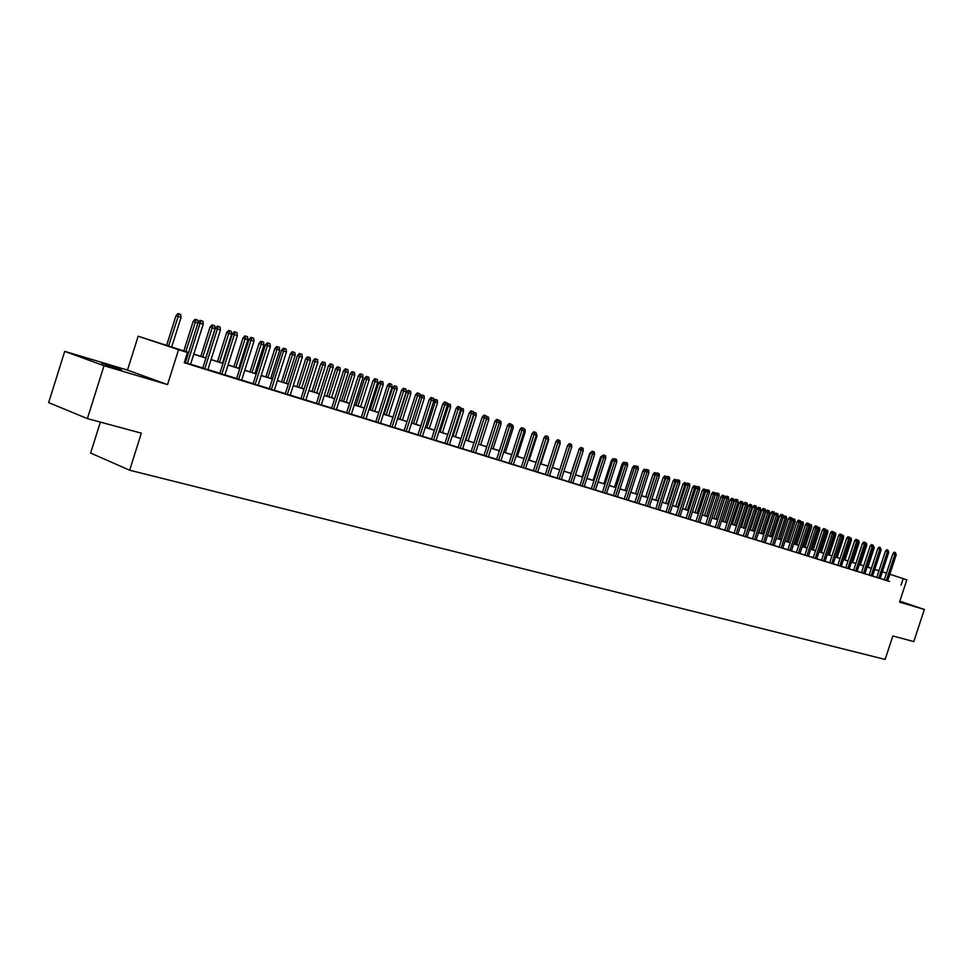 <?xml version="1.0" encoding="UTF-8"?>
<svg xmlns="http://www.w3.org/2000/svg" width="973" height="973" viewBox="0 0 973 973"><rect width="100%" height="100%" fill="white"/><g stroke="black" fill="none" stroke-linecap="round" stroke-linejoin="round"><path stroke-width="1.46" d="M899.697 601.569L903.078 602.567L899.77 601.338M101.666 363.221L121.528 369.935L101.666 363.221M862.71 565.398L863.732 565.727L862.65 565.568M100.365 422.112L90.623 453.053L129.652 470.214L885.138 659.439L892.849 635.953L913.793 641.596L924.35 609.475L899.83 601.168M129.652 470.214L141.34 433.167L87.375 418.609L48.65 402.603L64.729 351.362L104.014 365.739L167.538 384.615L178.558 349.708L138.154 336.22L188.616 352.457M167.538 384.615L127.487 370.081L64.729 351.362M127.487 370.081L138.154 336.22M87.375 418.609L104.014 365.739M892.898 553.649L894.211 552.178L895.318 552.53L894.905 554.282L892.898 553.649L884.311 579.859L882.353 579.215L889.614 581.513L887.668 580.869L896.242 554.732L894.905 554.282L886.306 580.492M876.782 577.476L880.151 578.534M869.157 575.116L874.52 576.831L872.538 576.174L881.21 549.733L879.835 549.271L871.151 575.785M861.446 572.72L864.851 573.79M853.649 570.287L857.067 571.37M845.756 567.843L849.198 568.925M846.632 538.264L847.982 536.743L849.101 537.096L848.651 538.908L846.632 538.264L837.753 565.398L835.685 564.717L843.299 567.137L841.231 566.456L850.086 539.383L848.651 538.908L839.772 566.043M833.156 563.987L842.083 536.719L838.604 535.588L829.677 562.893L827.585 562.199L833.18 563.951M825.007 561.457L833.97 534.019L832.511 533.532L830.48 532.888L821.504 560.351L819.388 559.657L825.019 561.421M822.258 530.151L823.62 528.607L824.751 528.959L824.289 530.796L822.258 530.151L813.221 557.784L811.093 557.079L818.889 559.56L816.773 558.855L825.773 531.294L824.289 530.796L815.265 558.429M808.405 556.301L817.478 528.534L815.97 528.035L813.927 527.39L804.853 555.182L802.701 554.476L808.417 556.264M799.952 553.673L809.074 525.736L807.554 525.238L805.51 524.593L796.376 552.555L794.199 551.837L799.964 553.637M791.402 551.022L800.572 522.915L799.028 522.404L796.984 521.759L787.802 549.891L785.6 549.161L791.414 550.973M779.13 547.154L782.754 548.286M770.348 544.418L773.985 545.561M761.445 541.657L765.106 542.812M752.433 538.86L756.13 540.015M743.311 536.026L749.332 537.96L747.021 537.193L756.447 508.247L754.817 507.699L745.367 536.731M734.08 533.155L737.814 534.335M728.473 531.477L738.02 502.117L736.342 501.557L734.274 500.9L724.715 530.297L722.343 529.519L728.485 531.428M715.252 527.317L721.419 529.288L719.035 528.497L728.631 498.991L726.928 498.419L717.308 528.011M705.656 524.338L709.463 525.529M695.938 521.309L699.769 522.513M686.087 518.256L689.942 519.46M676.113 515.155L679.993 516.371M666.006 512.017L669.91 513.245M655.753 508.843L662.248 510.922L659.694 510.071L669.643 479.373L667.806 478.765L657.821 509.548M645.379 505.619L649.344 506.848M634.858 502.348L638.847 503.588M624.192 499.04L628.217 500.292M613.391 495.683L617.441 496.935M602.433 492.277L606.507 493.542M591.316 488.823L595.427 490.1M580.054 485.332L584.189 486.609M568.633 481.781L572.805 483.082M557.055 478.181L561.251 479.482M549.514 475.906L560.12 442.958L555.911 441.596L545.281 474.593L549.526 475.846M533.386 470.835L540.538 473.121L537.619 472.221L548.31 439.03L546.157 438.312L535.466 471.552M521.297 467.076L525.602 468.487M509.025 463.27L513.355 464.608M496.583 459.402L500.937 460.752M483.946 455.486L488.337 456.848M471.139 451.496L475.554 452.871M458.125 447.458L462.576 448.845M444.916 443.36L449.404 444.758M431.513 439.2L436.038 440.599M417.891 434.967L422.452 436.378M404.075 430.674L408.672 432.097M390.027 426.32L394.661 427.755M375.773 421.881L380.443 423.34M361.287 417.393L365.994 418.852M346.57 412.82L351.314 414.291M331.611 408.174L336.403 409.657M316.42 403.454L321.248 404.95M300.973 398.662L305.838 400.171M285.271 393.785L290.185 395.306M269.314 388.823L274.264 390.368M253.089 383.788L258.088 385.332M236.585 378.667L241.62 380.224M219.801 373.45L224.885 375.031M202.737 368.147L207.857 369.74M188.58 352.579L170.749 346.947L187.461 352.518L184.238 362.747L887.68 580.808M884.36 579.713L880.188 578.412M876.819 577.366L872.586 576.052M869.193 575.007L864.888 573.669M861.482 572.611L857.104 571.248M853.686 570.178L849.234 568.804M845.792 567.733L841.268 566.335M837.802 565.252L833.216 563.829M829.726 562.747L825.055 561.287M821.553 560.205L816.809 558.733M813.282 557.626L808.454 556.13M804.902 555.036L800.001 553.515M796.425 552.396L791.45 550.852M787.85 549.733L782.791 548.164M779.166 547.033L774.022 545.439M770.385 544.308L765.155 542.679M761.482 541.547L756.167 539.893M752.482 538.75L747.069 537.06M743.36 535.916L737.85 534.201M734.116 533.046L728.522 531.307M724.763 530.139L719.071 528.363M715.289 527.196L709.499 525.396M705.693 524.216L699.806 522.379M695.975 521.187L689.991 519.327M686.123 518.135L680.042 516.237M676.15 515.033L669.959 513.112M666.043 511.895L659.743 509.937M655.802 508.709L649.392 506.714M645.415 505.486L638.896 503.455M634.895 502.214L628.254 500.158M624.24 498.906L617.478 496.814M613.428 495.549L606.556 493.408M602.469 492.143L595.476 489.966M591.365 488.689L584.238 486.476M580.103 485.199L572.842 482.936M568.682 481.647L561.287 479.348M557.091 478.047L549.575 475.712M545.342 474.398L537.68 472.014M533.423 470.701L525.627 468.281M521.333 466.943L513.391 464.474M509.074 463.136L500.986 460.618M496.631 459.268L488.385 456.702M483.995 455.34L475.602 452.737M471.175 451.363L462.625 448.699M458.174 447.325L449.453 444.612M444.965 443.214L436.074 440.453M431.55 439.054L422.501 436.245M417.94 434.822L408.721 431.951M404.123 430.528L394.71 427.609M390.076 426.162L380.492 423.194M375.821 421.735L366.043 418.706M361.336 417.235L351.362 414.145M346.619 412.661L336.451 409.511M331.659 408.015L321.297 404.804M316.468 403.296L305.887 400.012M301.022 398.504L290.234 395.147M285.332 393.627L274.313 390.209M269.363 388.665L258.137 385.174M253.138 383.63L241.681 380.066M236.646 378.497L224.933 374.873M219.862 373.291L207.918 369.582M202.785 367.989L190.586 364.194M185.417 362.588L184.383 362.272M184.311 362.515L190.538 364.364M185.369 362.759L184.335 362.43M545.306 474.605L542.399 473.632L545.306 474.532M889.845 574.24L906.848 579.811L899.526 602.105L924.35 609.475M906.848 579.811L889.833 574.277M900.998 585.223L903.163 578.643M187.461 352.518L178.558 349.708M871.407 568.244L867.916 567.101L871.419 568.208M874.763 569.387L879.008 570.689M882.365 571.796L886.512 573.146L882.329 571.869M193.785 354.099L205.96 357.942M211.08 359.56L223.012 363.33M228.083 364.936L239.772 368.633M244.795 370.226L256.24 373.839M261.226 375.42L272.452 378.959M277.39 380.528L288.385 384.007M293.287 385.551L304.062 388.957M308.915 390.489L319.485 393.834M324.301 395.354L334.651 398.626M339.431 400.146L349.587 403.357M354.33 404.853L364.279 408.003M368.986 409.487L378.74 412.576M383.411 414.048L392.983 417.076M397.604 418.536L407.006 421.504M411.591 422.951L420.81 425.87M425.359 427.305L434.396 430.163M438.92 431.598L447.787 434.396M452.275 435.819L460.971 438.568M465.422 439.978L473.96 442.679M478.375 444.077L486.768 446.716M491.146 448.103L499.368 450.706M503.722 452.08L511.798 454.634M516.116 456.009L524.046 458.514M528.339 459.864L536.123 462.321M540.368 463.671L548.018 466.091M552.238 467.429L559.755 469.801M563.939 471.127L571.321 473.45M575.481 474.775L582.718 477.062M586.853 478.363L593.968 480.613M598.067 481.915L605.06 484.128M609.134 485.405L616.006 487.582M620.044 488.86L626.794 491M630.808 492.265L637.437 494.357M641.426 495.622L647.945 497.677M651.91 498.93L658.307 500.961M662.248 502.202L668.536 504.196M672.44 505.425L678.631 507.383M682.511 508.611L688.592 510.533M692.448 511.749L698.419 513.647M702.251 514.851L708.125 516.712M711.932 517.916L717.709 519.74M721.492 520.932L727.172 522.732M730.93 523.912L736.512 525.688M740.246 526.867L745.732 528.594M749.441 529.774L754.841 531.477M758.526 532.645L763.841 534.323M767.502 535.478L772.72 537.132M776.357 538.276L781.501 539.906M785.114 541.049L790.161 542.642M793.761 543.785L798.736 545.354M802.299 546.485L807.189 548.03M810.74 549.149L815.556 550.669M819.084 551.788L823.815 553.284M827.318 554.391L831.976 555.863M835.454 556.97L840.04 558.417M843.506 559.511L848.018 560.934M851.46 562.029L855.899 563.428M859.317 564.51L863.683 565.885M867.089 566.967L871.382 568.317M878.972 570.81L874.739 569.473M871.358 568.402L867.065 567.04M863.659 565.97L859.293 564.583M855.863 563.501L851.436 562.102M847.982 561.02L843.482 559.584M840.015 558.49L835.43 557.043M831.951 555.948L827.293 554.476M823.778 553.369L819.047 551.873M815.52 550.754L810.716 549.234M807.164 548.115L802.275 546.571M798.699 545.439L793.737 543.871M790.137 542.727L785.089 541.134M781.465 539.991L776.332 538.361M772.696 537.218L767.466 535.564M763.805 534.408L758.502 532.73M754.817 531.562L749.417 529.859M745.707 528.68L740.21 526.952M736.488 525.773L730.905 524.009M727.147 522.817L721.467 521.017M717.685 519.825L711.908 518.001M708.101 516.797L702.226 514.936M698.395 513.732L692.423 511.847M688.568 510.618L682.487 508.697M678.607 507.468L672.416 505.522M668.512 504.282L662.212 502.299M658.283 501.046L651.874 499.027M647.921 497.775L641.402 495.719M637.412 494.454L630.784 492.362M626.77 491.085L620.02 488.957M615.97 487.68L609.11 485.503M605.036 484.213L598.042 482.012M593.944 480.711L586.828 478.461M582.693 477.159L575.444 474.873M571.285 473.547L563.914 471.224M559.718 469.898L552.214 467.526M547.994 466.189L540.343 463.768M536.087 462.43L528.303 459.961M524.021 458.611L516.091 456.106M511.774 454.744L503.686 452.19M499.344 450.815L491.11 448.212M486.731 446.826L478.351 444.175M473.936 442.776L465.386 440.076M460.934 438.677L452.238 435.916M447.75 434.505L438.884 431.696M434.359 430.273L425.323 427.415M420.774 425.979L411.555 423.06M406.969 421.613L397.58 418.645M392.946 417.186L383.374 414.157M378.716 412.674L368.949 409.597M364.243 408.113L354.294 404.963M349.55 403.467L339.395 400.256M334.615 398.748L324.264 395.464M319.448 393.943L308.879 390.611M304.026 389.066L293.25 385.661M288.349 384.116L277.354 380.638M272.416 379.081L261.19 375.529M256.203 373.96L244.758 370.336M239.723 368.743L228.047 365.057M222.975 363.452L211.044 359.682M205.923 358.064L193.749 354.208M187.363 363.464L200.073 323.231L198.054 322.598L200.024 320.348L201.156 320.689L200.073 323.231L203.211 324.264L190.513 364.437M198.054 322.598L185.344 362.832M201.156 320.689L202.895 321.272L203.211 324.264M175.967 315.775L177.913 313.561L178.996 313.89L180.735 314.474L181.039 317.417L175.967 315.775L166.59 345.5M178.996 313.89L168.548 346.12M181.039 317.417L171.674 347.106M204.744 368.852L217.356 328.971L215.325 328.339L217.283 326.101L218.402 326.454L217.356 328.971L220.433 329.993L207.833 369.813M215.325 328.339L202.712 368.232M218.402 326.454L220.117 327.025L220.433 329.993M221.82 374.155L234.335 334.615L232.292 333.982L234.238 331.769L235.369 332.121L234.335 334.615L237.363 335.624L224.86 375.104M232.292 333.982L219.776 373.523M235.369 332.121L237.047 332.681L237.363 335.624M238.604 379.373L251.022 340.173L248.979 339.541L250.912 337.339L252.043 337.692L251.022 340.173L254.002 341.158L241.596 380.297M248.979 339.541L236.561 378.74M252.043 337.692L253.698 338.239L254.002 341.158M255.121 384.505L267.441 345.622L265.386 344.989L267.295 342.812L268.439 343.165L267.441 345.622L270.372 346.595L258.064 385.417M265.386 344.989L253.065 383.861M268.439 343.165L270.068 343.7L270.372 346.595M197.92 323.024L193.141 321.491L183.836 350.949M193.141 321.491L195.074 319.29L196.169 319.618L185.807 351.569M196.169 319.618L197.86 320.19L198.115 322.525M210.034 327.098L211.944 324.921L213.038 325.25L214.717 325.809L215.021 328.704L210.034 327.098L200.803 356.313M213.038 325.25L202.773 356.933M215.021 328.704L205.79 357.894M226.648 332.62L228.533 330.455L229.64 330.796L231.282 331.343L231.586 334.213L226.648 332.62L217.478 361.579M229.64 330.796L219.46 362.211M231.586 334.213L222.428 363.148M242.97 338.045L244.855 335.892L245.962 336.232L247.58 336.78L247.872 339.626L242.97 338.045L233.885 366.772M245.962 336.232L235.867 367.393M247.872 339.626L238.786 368.317M271.345 389.541L283.581 350.998L281.525 350.353L283.423 348.2L284.566 348.553L283.581 350.998L286.463 351.946L274.24 390.441M281.525 350.353L269.29 388.896M284.566 348.553L286.159 349.076L286.463 351.946M259.037 343.384L260.91 341.255L262.017 341.596L263.61 342.131L263.902 344.953L259.037 343.384L250.012 371.868M262.017 341.596L252.007 372.501M263.902 344.953L254.877 373.413M287.315 394.503L299.453 356.276L297.397 355.631L299.27 353.491L300.414 353.844L299.453 356.276L302.287 357.213L290.161 395.379M297.397 355.631L285.259 393.858M300.414 353.844L301.995 354.367L302.287 357.213M274.848 348.638L276.697 346.522L277.816 346.862L279.373 347.385L279.665 350.195L274.848 348.638L265.884 376.892M277.816 346.862L267.879 377.524M279.665 350.195L270.713 378.412M303.017 399.368L315.07 361.469L313.002 360.825L314.863 358.696L316.018 359.049L315.07 361.469L317.855 362.394L305.814 400.244M313.002 360.825L300.949 398.735M316.018 359.049L317.563 359.572L317.855 362.394M290.404 353.795L292.241 351.703L293.347 352.056L294.892 352.567L295.184 355.34L290.404 353.795L281.501 381.83M293.347 352.056L283.508 382.462M295.184 355.34L286.293 383.338M318.475 404.172L330.431 366.578L328.351 365.933L330.212 363.817L331.355 364.182L330.431 366.578L333.167 367.49L321.224 405.023M328.351 365.933L316.395 403.527M331.355 364.182L332.875 364.68L333.167 367.49M305.704 358.879L307.529 356.811L308.636 357.152L310.156 357.663L310.448 360.411L305.704 358.879L296.874 386.682M308.636 357.152L298.881 387.315M310.448 360.411L301.618 388.191M333.666 408.891L345.549 371.601L343.469 370.956L345.306 368.864L346.461 369.217L345.549 371.601L348.237 372.501L336.378 409.73M343.469 370.956L331.598 408.246M346.461 369.217L347.957 369.716L348.237 372.501M320.762 363.89L322.574 361.822L323.693 362.175L325.177 362.674L325.469 365.41L320.762 363.89L311.992 391.462M323.693 362.175L313.999 392.107M325.469 365.41L316.699 392.958M348.626 413.537L360.411 376.539L358.332 375.894L360.156 373.827L361.311 374.179L360.411 376.539L363.063 377.427L351.289 414.364M358.332 375.894L346.546 412.893M361.311 374.179L362.783 374.678L363.063 377.427M335.588 368.816L337.376 366.772L338.507 367.113L339.966 367.612L340.246 370.324L335.588 368.816L326.879 396.169M338.507 367.113L328.898 396.814M340.246 370.324L331.55 397.653M363.343 418.11L375.055 381.416L372.963 380.759L374.775 378.704L375.931 379.069L375.055 381.416L377.658 382.28L365.97 418.925M372.963 380.759L361.263 417.453M375.931 379.069L377.378 379.543L377.658 382.28M350.183 373.656L351.958 371.637L353.077 371.978L354.525 372.464L354.804 375.152L350.183 373.656L341.535 400.803M353.077 371.978L343.554 401.448M354.804 375.152L346.169 402.275M377.84 422.61L389.455 386.196L387.363 385.551L389.164 383.508L390.319 383.873L389.455 386.196L392.022 387.059L380.419 423.413M387.363 385.551L375.748 421.954M390.319 383.873L391.742 384.347L392.022 387.059M364.547 378.436L366.31 376.417L367.441 376.77L368.864 377.244L369.132 379.92L364.547 378.436L355.96 405.364M367.441 376.77L357.979 406.009M369.132 379.92L360.557 406.823M378.692 383.131L380.443 381.136L381.574 381.489L382.973 381.951L383.24 384.603L378.692 383.131L370.166 409.852M381.574 381.489L372.185 410.497M383.24 384.603L374.727 411.299M392.618 387.765L394.357 385.782L395.488 386.135L396.862 386.597L397.13 389.224L392.618 387.765L384.153 414.279M395.488 386.135L386.184 414.924M397.13 389.224L388.677 415.714M392.095 427.038L403.637 390.915L401.545 390.27L403.321 388.239L404.488 388.604L403.637 390.915L406.167 391.754L394.649 427.828M401.545 390.27L390.015 426.381M404.488 388.604L405.887 389.066L406.167 391.754M406.142 431.392L417.599 395.561L415.507 394.904L417.271 392.897L418.439 393.262L417.599 395.561L420.081 396.388L408.648 432.17M415.507 394.904L404.05 430.747M418.439 393.262L419.813 393.724L420.081 396.388M419.971 435.685L431.343 400.134L429.251 399.477L431.003 397.483L432.17 397.848L431.343 400.134L433.8 400.949L422.428 436.451M429.251 399.477L417.867 435.04M432.17 397.848L433.52 398.298L433.8 400.949M406.337 392.326L408.064 390.355L409.195 390.708L410.557 391.158L410.825 393.773L406.337 392.326L397.933 418.633M409.195 390.708L399.964 419.278M410.825 393.773L402.421 420.056M433.581 439.918L444.88 404.634L442.788 403.977L444.527 401.995L445.683 402.36L444.88 404.634L447.288 405.437L436.013 440.672M442.788 403.977L431.489 439.261M445.683 402.36L447.033 402.81L447.288 405.437M420.008 396.631L421.564 394.856L424.033 395.658L424.301 398.249L421.893 397.446L413.537 423.571M422.696 395.208L421.893 397.446L419.947 396.838M424.301 398.249L415.958 424.337M446.996 444.077L458.21 409.061L456.106 408.405L457.833 406.446L459.001 406.811L458.21 409.061L460.594 409.852L449.38 444.819M456.106 408.405L444.892 443.433M459.001 406.811L460.326 407.249L460.594 409.852M433.751 400.56L434.858 399.295L437.315 400.085L437.57 402.664L435.199 401.873L426.904 427.792M436.001 399.648L435.199 401.873L433.654 401.387M437.57 402.664L429.288 428.546M460.205 448.176L471.346 413.428L469.241 412.771L470.956 410.825L472.124 411.19L471.346 413.428L473.681 414.206L462.552 448.918M469.241 412.771L458.101 447.531M472.124 411.19L473.425 411.628L473.681 414.206M447.203 404.537L447.969 403.673L450.402 404.452L450.657 407.006L448.322 406.228L440.076 431.963M449.1 404.026L448.322 406.228L447.154 405.863M450.657 407.006L442.423 432.705M473.206 452.226L484.274 417.733L482.17 417.076L483.873 415.143L485.041 415.507L484.274 417.733L486.585 418.499L475.529 452.944M482.17 417.076L471.114 451.569M485.041 415.507L486.33 415.933L486.585 418.499M460.448 408.465L463.294 408.757L463.549 411.287L461.238 410.521L453.053 436.062M462.005 408.332L461.238 410.521L460.448 410.278M463.549 411.287L455.376 436.792M486.026 456.203L497.021 421.966L494.916 421.309L496.607 419.387L497.775 419.752L497.021 421.966L499.295 422.732L488.312 456.909M494.916 421.309L483.934 455.546M497.775 419.752L499.04 420.178L499.295 422.732M473.498 412.333L475.992 413.002L476.247 415.507L473.973 414.753L465.848 440.112M474.727 412.576L473.547 414.62M476.247 415.507L468.122 440.83M498.663 460.12L509.572 426.15L507.48 425.493L509.147 423.583L510.326 423.948L509.572 426.15L511.822 426.892L500.913 460.825M507.48 425.493L496.558 459.475M510.326 423.948L511.567 424.362L511.822 426.892M486.378 416.48L488.519 417.174L488.762 419.667L486.524 418.925L478.448 444.089M487.266 416.76L486.451 418.901M488.762 419.667L480.698 444.807M511.105 463.987L521.954 430.261L519.85 429.604L521.516 427.706L522.683 428.071L521.954 430.261L524.155 430.99L513.33 464.68M519.85 429.604L509.001 463.33M522.683 428.071L523.912 428.485L524.155 430.99M499.088 420.713L500.852 421.297L501.107 423.766L493.092 448.723M501.107 423.766L499.161 423.121M499.222 422.063L499.623 420.883M523.377 467.794L534.141 434.311L532.049 433.654L533.691 431.781L534.858 432.146L534.141 434.311L536.318 435.04L525.566 468.475M532.049 433.654L521.273 467.149M534.858 432.146L536.074 432.547L536.318 435.04M544.065 437.655L545.707 435.795L546.875 436.159L546.157 438.312L544.065 437.655L533.362 470.896M546.875 436.159L548.067 436.549L548.31 439.03M555.911 441.596L557.541 439.747L558.709 440.112L547.385 475.25M558.709 440.112L559.876 440.501L560.12 442.958M511.616 424.885L513.014 425.347L513.258 427.804L505.303 452.579M513.258 427.804L511.689 427.281M523.961 428.996L525.006 429.348L525.25 431.793L517.344 456.386M525.25 431.793L524.033 431.392M536.123 433.058L537.072 435.722L529.215 460.144M537.072 435.722L536.196 435.43M559.134 478.898L569.692 446.133L567.587 445.476L569.205 443.639L570.373 444.004L569.692 446.133L571.771 446.826L561.226 479.555M567.587 445.476L557.03 478.242M570.373 444.004L571.528 444.393L571.771 446.826M548.115 437.059L548.723 439.589L540.915 463.841M570.713 482.499L581.209 449.964L579.105 449.307L580.711 447.483L581.878 447.848L581.209 449.964L583.265 450.645L572.781 483.143M579.105 449.307L568.609 481.842M581.878 447.848L583.022 448.225L583.265 450.645M559.937 441L560.217 443.408L552.469 467.49M582.134 486.038L592.557 453.746L590.465 453.077L592.058 451.265L593.226 451.63L592.557 453.746L594.588 454.415L584.177 486.67M590.465 453.077L580.042 485.393M593.226 451.63L594.345 452.007L594.588 454.415M593.396 489.541L603.759 457.468L601.655 456.811L603.248 455.011L604.403 455.376L603.759 457.468L605.753 458.125L595.403 490.161M601.655 456.811L591.304 488.884M604.403 455.376L605.522 455.741L605.753 458.125M578.984 449.684L571.029 473.365M578.692 449.587L580.382 447.848M604.501 492.995L614.802 461.141L612.698 460.472L614.279 458.697L615.447 459.061L614.802 461.141L616.773 461.798L606.483 493.603M612.698 460.472L602.409 492.338M615.447 459.061L616.541 459.426L616.773 461.798M615.459 496.388L625.688 464.753L623.596 464.097L625.165 462.321L626.32 462.686L625.688 464.753L627.634 465.41L617.417 496.996M623.596 464.097L613.367 495.731M626.32 462.686L627.403 463.051L627.634 465.41M626.271 499.745L636.427 468.329L634.335 467.672L635.892 465.909L637.06 466.274L636.427 468.329L638.349 468.974L628.193 500.341M634.335 467.672L624.18 499.088M637.06 466.274L638.118 466.626L638.349 468.974M590.343 453.442L589.747 453.26L582.134 476.879M589.747 453.26L591.742 451.63M601.545 457.164L600.657 456.884L593.092 480.334M600.657 456.884L602.932 455.364M612.589 460.825L611.421 460.46L603.892 483.751M611.421 460.46L612.954 458.721L613.975 459.037M636.926 503.053L647.033 471.856L644.941 471.2L646.486 469.448L647.641 469.813L647.033 471.856L648.918 472.489L638.835 503.649M644.941 471.2L634.834 502.396M647.641 469.813L648.699 470.166L648.918 472.489M623.486 464.449L622.039 463.987L614.559 487.12M622.039 463.987L623.559 462.26L624.861 462.674M647.446 506.325L657.48 475.335L655.401 474.678L656.933 472.939L658.089 473.304L657.48 475.335L659.353 475.955L649.332 506.909M655.401 474.678L645.354 505.668M658.089 473.304L659.122 473.644L659.353 475.955M634.226 468.013L632.511 467.466L625.08 490.453M632.511 467.466L634.031 465.751L635.588 466.249M634.87 467.076L635.162 466.103M665.714 478.108L667.235 476.381L668.402 476.746L667.806 478.765L665.714 478.108L655.741 508.891M668.402 476.746L669.424 477.086L669.643 479.373M644.831 471.528L642.849 470.908L635.466 493.737M642.849 470.908L644.357 469.205L646.181 469.789M645.026 471.102L645.488 469.558M668.062 512.722L677.974 482.146L675.894 481.489L677.415 479.774L678.57 480.139L677.974 482.146L679.799 482.754L669.898 513.294M675.894 481.489L665.982 512.066M678.57 480.139L679.58 480.48L679.799 482.754M655.291 475.006L653.053 474.301L645.719 496.972M653.053 474.301L654.549 472.598L655.68 472.951L647.75 497.617M655.68 472.951L656.629 473.267M678.169 515.86L688.02 485.491L685.941 484.834L687.449 483.131L688.604 483.496L688.02 485.491L689.821 486.086L679.981 516.42M685.941 484.834L676.089 515.204M688.604 483.496L689.602 483.824L689.821 486.086M665.605 478.436L663.136 477.646L655.826 500.171M663.136 477.646L664.62 475.955L665.739 476.308L657.857 500.815M665.739 476.308L666.773 476.916M688.142 518.962L697.945 488.787L695.865 488.13L697.361 486.439L698.517 486.804L697.945 488.787L699.709 489.37L689.93 519.509M695.865 488.13L686.074 518.305M698.517 486.804L699.49 487.132L699.709 489.37M675.797 481.817L673.073 480.942L665.812 503.333M673.073 480.942L674.544 479.275L675.676 479.628L667.843 503.978M675.676 479.628L676.721 480.553M697.994 522.014L707.724 492.034L705.656 491.389L707.14 489.699L708.295 490.064L707.724 492.034L709.475 492.618L699.745 522.562M705.656 491.389L695.914 521.37M708.295 490.064L709.256 490.392L709.475 492.618M685.843 485.15L682.888 484.201L675.676 506.447M682.888 484.201L684.36 482.547L685.479 482.9L677.695 507.091M685.479 482.9L686.549 484.153M707.712 525.031L717.393 495.257L715.313 494.6L716.785 492.922L717.94 493.287L717.393 495.257L719.108 495.829L709.451 525.578M715.313 494.6L705.632 524.386M717.94 493.287L718.901 493.603L719.108 495.829M695.756 488.446L692.581 487.424L685.406 509.524M692.581 487.424L694.041 485.77L695.16 486.135L687.437 510.168M695.16 486.135L696.121 486.451L696.242 487.704M724.849 497.775L726.32 496.108L727.476 496.473L726.928 498.419L724.849 497.775L715.24 527.366M727.476 496.473L728.412 496.789L728.631 498.991M705.547 491.706L702.141 490.611L695.014 512.564M702.141 490.611L703.601 488.969L704.72 489.322L697.033 513.197M704.72 489.322L705.668 489.638L705.814 491.195M734.274 500.9L735.722 499.246L736.877 499.611L726.77 530.954M736.877 499.611L737.814 499.927L738.02 502.117M715.216 494.916L711.591 493.749L704.513 515.568M711.591 493.749L713.039 492.119L714.158 492.472L706.52 516.201M714.158 492.472L715.094 492.776L715.277 494.71M736.123 533.861L745.634 504.646L743.567 503.99L745.014 502.348L746.169 502.713L745.634 504.646L747.288 505.194L737.802 534.384M743.567 503.99L734.068 533.204M746.169 502.713L747.082 503.017L747.288 505.194M720.92 496.85L722.355 495.221L723.474 495.573L724.399 495.889L724.605 498.03L720.92 496.85L713.878 518.524M723.474 495.573L715.897 519.168M724.605 498.03L717.563 519.691M752.749 507.042L754.184 505.413L755.34 505.778L754.817 507.699L752.749 507.042L743.299 536.074M755.34 505.778L756.252 506.082L756.447 508.247M730.139 499.903L731.562 498.298L732.681 498.65L733.593 498.954L733.8 501.083L730.139 499.903L723.134 521.455M732.681 498.65L725.14 522.087M733.8 501.083L726.795 522.61M754.476 539.553L763.878 510.716L761.823 510.059L763.246 508.441L764.389 508.806L763.878 510.716L765.496 511.251L756.106 540.064M761.823 510.059L752.421 538.908M764.389 508.806L765.289 509.098L765.496 511.251M739.237 502.932L740.648 501.326L741.767 501.679L742.667 501.983L742.873 504.099L739.237 502.932L732.268 524.338M741.767 501.679L734.287 524.982M742.873 504.099L735.916 525.493M763.489 542.35L772.83 513.683L770.774 513.039L772.197 511.433L773.34 511.786L772.83 513.683L774.423 514.218L765.094 542.849M770.774 513.039L761.433 541.706M773.34 511.786L774.228 512.09L774.423 514.218M748.225 505.911L749.636 504.33L750.742 504.683L751.643 504.975L751.837 507.079L748.225 505.911L741.304 527.196M750.742 504.683L743.311 527.828M751.837 507.079L744.917 528.339M772.38 545.111L781.672 516.627L779.616 515.982L781.027 514.376L782.17 514.741L781.672 516.627L783.253 517.149L773.973 545.61M779.616 515.982L770.336 544.466M782.17 514.741L783.046 515.033L783.253 517.149M757.103 508.867L758.502 507.286L759.621 507.638L760.497 507.93L760.691 510.022L757.103 508.867L750.219 530.017M759.621 507.638L752.226 530.65M760.691 510.022L753.82 531.149M781.161 547.848L790.404 519.533L788.349 518.889L789.76 517.295L790.891 517.66L790.404 519.533L791.961 520.056L782.742 548.334M788.349 518.889L779.118 547.191M790.891 517.66L791.767 517.94L791.961 520.056M765.873 511.786L767.259 510.205L768.378 510.557L769.242 510.849L769.448 512.929L765.873 511.786L759.025 532.803M768.378 510.557L761.032 533.435M769.448 512.929L762.601 533.934M796.984 521.759L798.383 520.178L799.514 520.531L789.845 550.536M799.514 520.531L800.378 520.823L800.572 522.915M774.544 514.656L775.919 513.099L777.038 513.452L777.889 513.732L778.084 515.812L774.544 514.656L767.733 535.551M777.038 513.452L769.728 536.184M778.084 515.812L771.285 536.682M805.51 524.593L806.897 523.024L808.028 523.377L798.419 553.199M808.028 523.377L808.879 523.656L809.074 525.736M783.156 517.454L784.481 515.958L785.588 516.298L786.439 516.59L786.634 518.645L785.102 518.135L778.327 538.908M785.588 516.298L785.102 518.135L783.131 517.514M786.634 518.645L779.86 539.395M813.927 527.39L815.313 525.834L816.444 526.186L806.885 555.826M816.444 526.186L817.284 526.466L817.478 528.534M791.949 519.886L792.934 518.779L794.88 519.4L795.075 521.443L793.554 520.944L786.829 541.584M794.041 519.12L793.554 520.944L791.852 520.409M795.075 521.443L788.337 542.07M824.751 528.959L825.578 529.239L825.773 531.294M800.524 522.416L801.278 521.564L803.212 522.185L803.406 524.216L801.91 523.717L795.221 544.248M802.384 521.905L801.91 523.717L800.451 523.267M803.406 524.216L796.717 544.722M830.48 532.888L831.842 531.355L832.973 531.708L823.523 560.995M832.973 531.708L833.788 531.976L833.97 534.019M838.604 535.588L839.954 534.055L841.086 534.42L831.696 563.537M841.086 534.42L841.888 534.688L842.083 536.719M849.101 537.096L849.903 537.364L850.086 539.383M847.763 568.524L856.593 541.547L854.574 540.903L855.912 539.383L857.031 539.747L856.593 541.547L858.004 542.01L849.186 568.962M854.574 540.903L845.744 567.879M857.031 539.747L857.821 540.003L858.004 542.01M855.644 570.969L864.425 544.15L862.419 543.506L863.744 542.01L864.863 542.362L864.425 544.15L865.836 544.612L857.055 571.406M862.419 543.506L853.637 570.336M864.863 542.362L865.642 542.618L865.836 544.612M863.44 573.389L872.185 546.729L870.166 546.084L871.492 544.588L872.611 544.941L872.185 546.729L873.572 547.191L864.839 573.827M870.166 546.084L861.433 572.756M872.611 544.941L873.572 547.191M809.001 524.921L809.536 524.313L811.458 524.934L811.652 526.952L810.168 526.466L803.516 546.862M810.643 524.666L810.168 526.466L808.964 526.089M811.652 526.952L804.999 547.337M817.369 527.402L819.607 527.658L819.801 529.665L818.342 529.178L811.713 549.453M818.792 527.39L818.342 529.178L817.369 528.874M819.801 529.665L813.173 549.915M825.639 529.859L827.658 530.346L827.841 532.34L826.405 531.866L819.813 552.019M826.855 530.078L826.405 531.866L825.663 531.623M827.841 532.34L821.261 552.482M833.825 532.413L835.612 532.997L835.807 534.98L834.384 534.505L827.828 554.549M834.822 532.73L833.873 534.347M835.807 534.98L829.251 554.999M841.937 535.114L843.482 535.624L843.664 537.595L842.265 537.132L835.746 557.055M842.703 535.357L841.973 537.035M843.664 537.595L837.157 557.505M849.94 537.789L851.266 538.215L851.448 540.185L850.049 539.723L843.567 559.536M850.487 537.96L849.988 539.699M851.448 540.185L844.965 559.974M877.828 548.638L879.154 547.154L880.261 547.507L879.835 549.271L877.828 548.638L869.144 575.152M880.261 547.507L881.21 549.733M857.858 540.429L858.952 540.781L859.135 542.739L852.689 562.418M859.135 542.739L857.906 542.326M857.955 541.462L858.186 540.526M878.777 578.157L887.412 551.788L885.406 551.156L886.719 549.684L887.838 550.025L887.412 551.788L888.775 552.238L880.139 578.57M885.406 551.156L876.77 577.512M887.838 550.025L888.775 552.238M865.678 543.031L866.554 543.323L866.736 545.257L860.327 564.827M866.736 545.257L865.727 544.929M895.318 552.53L896.242 554.732M873.413 545.61L874.253 547.763L867.88 567.21M874.253 547.763L873.462 547.495"/></g></svg>

